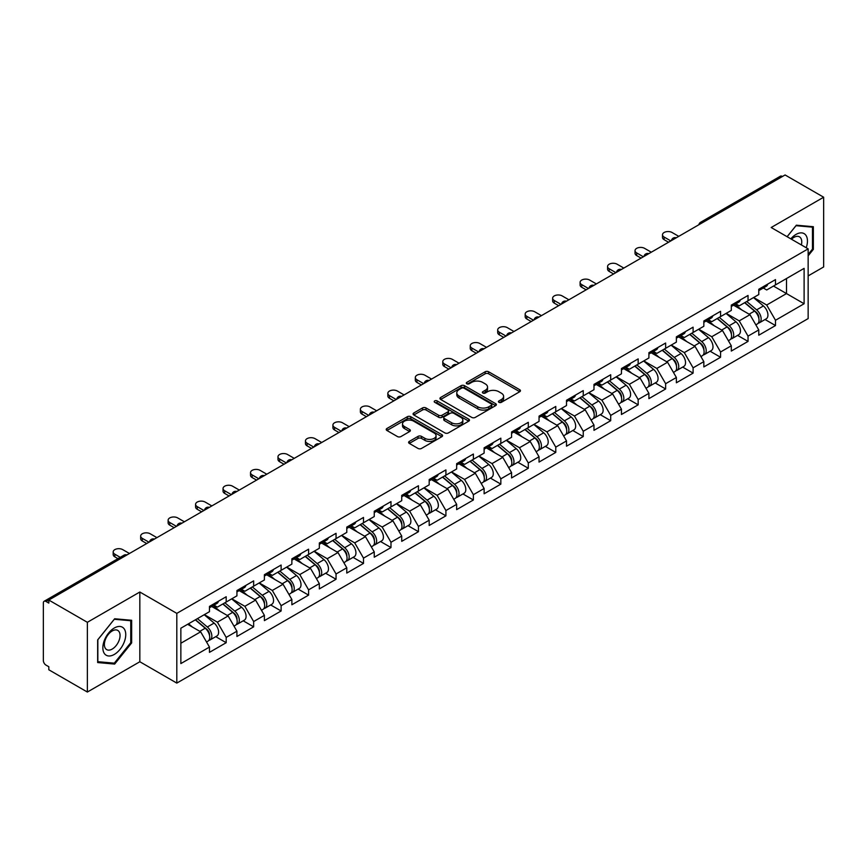 <?xml version="1.0" encoding="UTF-8"?>
<svg xmlns="http://www.w3.org/2000/svg" width="867" height="867" viewBox="0 0 867 867"><rect width="100%" height="100%" fill="white"/><g stroke="black" fill="none" stroke-linecap="round" stroke-linejoin="round"><path stroke-width="1.3" d="M498.958 402.321A1.712 0.986 0 0 0 501.375 402.321L519.734 391.721A2.449 1.409 0 0 0 520.449 390.724A2.449 1.409 0 0 0 519.734 389.727L488.63 371.77A2.449 1.409 0 0 0 485.173 371.77L466.814 382.369A1.712 0.986 0 0 0 466.316 383.062A1.712 0.986 0 0 0 466.814 383.767A1.712 0.986 0 0 0 469.231 383.767L471.605 382.39A7.825 4.519 0 0 1 482.67 382.39L485.26 383.886A7.825 4.519 0 0 1 487.547 387.083A7.825 4.519 0 0 1 485.26 390.28L482.886 391.646A1.712 0.986 0 0 0 482.388 392.35A1.712 0.986 0 0 0 482.886 393.044A1.712 0.986 0 0 0 485.303 393.044L487.677 391.667A7.825 4.519 0 0 1 498.742 391.667L501.332 393.174A7.825 4.519 0 0 1 503.619 396.36A7.825 4.519 0 0 1 501.332 399.557L498.958 400.922A1.712 0.986 0 0 0 498.46 401.627A1.712 0.986 0 0 0 498.958 402.321L498.958 400.922M409.311 441.411A2.449 1.409 0 0 0 408.595 442.408A2.449 1.409 0 0 0 409.311 443.405L418.035 448.445A2.449 1.409 0 0 0 421.492 448.445L441.888 436.675A2.449 1.409 0 0 0 442.603 435.668A2.449 1.409 0 0 0 441.888 434.67L410.774 416.713A2.449 1.409 0 0 0 407.317 416.713L386.931 428.493A2.449 1.409 0 0 0 386.216 429.49A2.449 1.409 0 0 0 386.931 430.487L397.465 436.567A2.449 1.409 0 0 0 400.922 436.567L409.657 431.528A2.449 1.409 0 0 0 410.373 430.531A2.449 1.409 0 0 0 409.657 429.533L404.423 426.521A6.535 3.771 0 0 1 402.516 423.855A6.535 3.771 0 0 1 406.547 420.365A6.535 3.771 0 0 1 413.667 421.178L434.15 433.001A6.535 3.771 0 0 1 436.068 435.668A6.535 3.771 0 0 1 432.026 439.157A6.535 3.771 0 0 1 424.906 438.344L421.492 436.372A2.449 1.409 0 0 0 418.035 436.372L409.311 441.411L409.311 443.405L418.035 438.409L418.035 436.372M139.836 592.02L87.361 622.311L48.812 600.051L785.09 174.961L823.65 197.221L771.186 227.512L808.152 248.862L176.803 613.37L139.836 592.02L139.836 661.749L176.803 683.098L176.803 613.37M471.778 417.417A2.449 1.409 0 0 0 475.235 417.417L495.631 405.637A2.449 1.409 0 0 0 496.347 404.64A2.449 1.409 0 0 0 495.631 403.643L464.528 385.685A2.449 1.409 0 0 0 461.071 385.685L440.674 397.454A2.449 1.409 0 0 0 439.959 398.462A2.449 1.409 0 0 0 440.674 399.459L471.778 417.417M435.397 402.689A1.712 0.986 0 0 1 437.131 402.938L437.131 400.901L468.754 419.162A2.449 1.409 0 0 1 469.47 420.159A2.449 1.409 0 0 1 468.754 421.156L448.369 432.926A2.449 1.409 0 0 1 444.912 432.926L413.797 414.968L413.797 412.974A2.449 1.409 0 0 0 413.082 413.971A2.449 1.409 0 0 0 413.797 414.968M413.797 412.974L422.532 407.934A2.449 1.409 0 0 1 425.99 407.934L438.604 415.217A2.449 1.409 0 0 0 442.062 415.217L447.849 411.879A2.449 1.409 0 0 0 448.564 410.882A2.449 1.409 0 0 0 447.849 409.885L434.714 402.299A1.712 0.986 0 0 1 434.215 401.605A1.712 0.986 0 0 1 435.267 400.684A1.712 0.986 0 0 1 437.131 400.901M176.803 683.098L808.152 318.59L808.152 248.862M215.742 636.66L226.189 642.696L226.189 637.408L217.389 622.159L204.352 614.638M226.189 642.696L209.467 652.352L209.467 647.064L180.856 663.58L180.856 628.207L209.467 611.69L209.467 606.401L226.189 596.745L226.189 602.034L236.929 595.835L236.929 590.546L253.652 580.89L253.652 586.179L264.392 579.969L264.392 574.691L281.125 565.035L281.125 570.313L291.865 564.114L291.865 558.836L308.587 549.179L308.587 554.457L319.327 548.258L319.327 542.97L336.049 533.313L336.049 538.602L346.789 532.403L346.789 527.114L363.511 517.458L363.511 522.747L374.251 516.548L374.251 511.259L390.984 501.603L390.984 506.892L401.724 500.692L401.724 495.404L418.447 485.748L418.447 491.036L429.187 484.826L429.187 479.549L445.909 469.892L445.909 475.17L456.649 468.971L456.649 463.693L473.382 454.037L473.382 459.315L484.122 453.116L484.122 447.827L500.844 438.171L500.844 443.46L511.584 437.261L511.584 431.972L528.306 422.316L528.306 427.604L539.046 421.405L539.046 416.117L555.769 406.46L555.769 411.749L566.509 405.55L566.509 400.261L583.242 390.605L583.242 395.894L593.982 389.695L593.982 384.406L610.704 374.75L610.704 380.028L621.444 373.829L621.444 368.551L638.166 358.895L638.166 364.173L648.906 357.973L648.906 352.685L665.639 343.029L665.639 348.317L676.379 342.118L676.379 336.829L693.101 327.173L693.101 332.462L703.841 326.263L703.841 320.974L720.564 311.318L720.564 316.607L731.304 310.408L731.304 305.119L748.037 295.463L748.037 300.751L758.777 294.552L758.777 289.264L775.499 279.608L775.499 284.896L804.11 268.369L804.11 303.743L775.499 320.27L766.699 305.021L753.661 297.5M765.052 319.522L775.499 325.548L775.499 320.27M775.499 325.548L758.777 335.204L758.777 329.926L748.037 336.125L739.226 320.877L726.199 313.355M737.589 335.377L748.037 341.403L748.037 336.125M748.037 341.403L731.304 351.059L731.304 345.781L720.564 351.98L711.764 336.732L698.737 329.211M710.116 351.233L720.564 357.269L720.564 351.98M720.564 357.269L703.841 366.925L703.841 361.637L693.101 367.836L684.301 352.587L671.275 345.066M682.654 367.088L693.101 373.124L693.101 367.836M693.101 373.124L676.379 382.78L676.379 377.492L665.639 383.691L656.828 368.442L643.802 360.921M655.192 382.943L665.639 388.98L665.639 383.691M665.639 388.98L648.906 398.636L648.906 393.347L638.166 399.546L629.366 384.298L616.339 376.777M627.73 398.809L638.166 404.835L638.166 399.546M638.166 404.835L621.444 414.491L621.444 409.202L610.704 415.412L601.904 400.164L588.877 392.643M600.257 414.664L610.704 420.69L610.704 415.412M610.704 420.69L593.982 430.346L593.982 425.068L583.242 431.267L574.442 416.019L561.404 408.498M572.794 430.52L583.242 436.545L583.242 431.267M583.242 436.545L566.509 446.202L566.509 440.924L555.769 447.123L546.969 431.874L533.942 424.353M545.332 446.375L555.769 452.411L555.769 447.123M555.769 452.411L539.046 462.068L539.046 456.779L528.306 462.978L519.506 447.73L506.48 440.208M517.859 462.23L528.306 468.267L528.306 462.978M528.306 468.267L511.584 477.923L511.584 472.634L500.844 478.833L492.044 463.585L479.007 456.064M490.397 478.085L500.844 484.122L500.844 478.833M500.844 484.122L484.122 493.778L484.122 488.489L473.382 494.689L464.571 479.44L451.544 471.919M462.935 493.952L473.382 499.977L473.382 494.689M473.382 499.977L456.649 509.633L456.649 504.345L445.909 510.544L437.109 495.306L424.082 487.785M435.462 509.807L445.909 515.832L445.909 510.544M445.909 515.832L429.187 525.489L429.187 520.211L418.447 526.41L409.647 511.162L396.62 503.64M407.999 525.662L418.447 531.688L418.447 526.41M418.447 531.688L401.724 541.344L401.724 536.066L390.984 542.265L382.174 527.017L369.147 519.496M380.537 541.517L390.984 547.554L390.984 542.265M390.984 547.554L374.251 557.21L374.251 551.921L363.511 558.12L354.711 542.872L341.685 535.351M353.075 557.373L363.511 563.409L363.511 558.12M363.511 563.409L346.789 573.065L346.789 567.777L336.049 573.976L327.249 558.727L314.222 551.206M325.602 573.228L336.049 579.264L336.049 573.976M336.049 579.264L319.327 588.921L319.327 583.632L308.587 589.831L299.787 574.583L286.749 567.061M298.14 589.094L308.587 595.12L308.587 589.831M308.587 595.12L291.865 604.776L291.865 599.487L281.125 605.686L272.314 590.449L259.287 582.917M270.677 604.949L281.125 610.975L281.125 605.686M281.125 610.975L264.392 620.631L264.392 615.342L253.652 621.552L244.852 606.304L231.825 598.783M243.204 620.805L253.652 626.83L253.652 621.552M253.652 626.83L236.929 636.486L236.929 631.209L226.189 637.408M213.986 605.144L217.389 607.117L226.189 602.034M217.389 622.159L228.129 615.96L211.689 606.466M236.929 631.209L228.129 615.96M241.449 589.289L244.852 591.261L253.652 586.179M244.852 606.304L255.592 600.105L239.162 590.611M264.392 615.342L255.592 600.105M268.911 573.434L272.314 575.395L281.125 570.313M272.314 590.449L283.054 584.239L266.624 574.756M291.865 599.487L283.054 584.239M296.384 557.579L299.787 559.54L308.587 554.457M299.787 574.583L310.527 568.384L294.086 558.901M319.327 583.632L310.527 568.384M323.846 541.723L327.249 543.685L336.049 538.602M327.249 558.727L337.989 552.528L321.559 543.045M346.789 567.777L337.989 552.528M351.308 525.868L354.711 527.83L363.511 522.747M354.711 542.872L365.451 536.673L349.022 527.19M374.251 551.921L365.451 536.673M378.771 510.002L382.174 511.974L390.984 506.892M382.174 527.017L392.914 520.818L376.484 511.324M401.724 536.066L392.914 520.818M406.244 494.147L409.647 496.119L418.447 491.036M409.647 511.162L420.387 504.962L403.946 495.469M429.187 520.211L420.387 504.962M433.706 478.291L437.109 480.253L445.909 475.17M437.109 495.306L447.849 489.096L431.419 479.614M456.649 504.345L447.849 489.096M461.168 462.436L464.571 464.398L473.382 459.315M464.571 479.44L475.311 473.241L458.881 463.758M484.122 488.489L475.311 473.241M488.641 446.581L492.044 448.542L500.844 443.46M492.044 463.585L502.784 457.386L486.344 447.903M511.584 472.634L502.784 457.386M516.103 430.726L519.506 432.687L528.306 427.604M519.506 447.73L530.246 441.531L513.817 432.048M539.046 456.779L530.246 441.531M543.566 414.86L546.969 416.832L555.769 411.749M546.969 431.874L557.709 425.675L541.279 416.182M566.509 440.924L557.709 425.675M571.028 399.004L574.442 400.977L583.242 395.894M574.442 416.019L585.171 409.82L568.741 400.326M593.982 425.068L585.171 409.82M598.501 383.149L601.904 385.111L610.704 380.028M601.904 400.164L612.644 393.954L596.214 384.471M621.444 409.202L612.644 393.954M625.963 367.294L629.366 369.255L638.166 364.173M629.366 384.298L640.106 378.099L623.676 368.616M648.906 393.347L640.106 378.099M653.425 351.438L656.828 353.4L665.639 348.317M656.828 368.442L667.568 362.243L651.139 352.761M676.379 377.492L667.568 362.243M680.898 335.583L684.301 337.545L693.101 332.462M684.301 352.587L695.041 346.388L678.601 336.905M703.841 361.637L695.041 346.388M708.361 319.728L711.764 321.69L720.564 316.607M711.764 336.732L722.504 330.533L706.074 321.039M731.304 345.781L722.504 330.533M735.823 303.862L739.226 305.834L748.037 300.751M739.226 320.877L749.966 314.678L733.536 305.184M758.777 329.926L749.966 314.678M782.457 176.489L702.693 222.526M701.576 223.177A3.739 2.157 120 0 1 702.519 222.429A3.739 2.157 60 0 0 700.655 222.245L780.408 176.196A3.739 2.157 60 0 1 782.272 176.38M763.296 288.007L766.699 289.968L775.499 284.896M766.699 305.021L786.499 293.577L786.499 278.535L804.11 268.369M773.472 286.056L804.11 303.743M808.152 275.901L823.65 266.949L823.65 197.221M87.361 622.311L87.361 692.039L48.812 669.779L48.812 666.734L45.994 665.108A3.739 2.157 -120 0 1 43.35 660.535L43.35 602.998A3.739 2.157 -120 0 1 44.119 601.286A3.739 2.157 -120 0 1 45.994 601.47L48.812 603.096L48.812 600.051M87.361 692.039L139.836 661.749M180.856 643.249L200.656 631.815L187.63 624.294M209.467 647.064L200.656 631.815M808.152 255.819L813.354 249.36L813.354 226.71L796.361 225.192L787.106 236.702M131.643 620.284L114.65 618.767L97.668 639.9L97.668 662.551L114.65 664.079L131.643 642.935L131.643 620.284M499.641 402.57L501.332 401.584A7.825 4.519 0 0 0 503.619 398.397L503.619 396.36M487.547 387.083L487.547 389.12A7.825 4.519 0 0 1 485.26 392.307L483.569 393.282M519.734 389.727L519.734 391.721L488.63 373.796A2.449 1.409 0 0 0 485.173 373.796L467.497 384.005M495.599 405.658L464.528 387.722A2.449 1.409 0 0 0 461.071 387.722L440.707 399.47M491.307 405.344A1.712 0.986 0 0 0 491.806 404.64A1.712 0.986 0 0 0 491.307 403.946L464.008 388.178A1.712 0.986 0 0 0 461.58 388.178L459.077 389.63A7.825 4.519 0 0 0 456.79 392.816A7.825 4.519 0 0 0 459.077 396.013L477.739 406.786A7.825 4.519 0 0 0 488.804 406.786L491.307 405.344L491.307 407.371A1.712 0.986 0 0 0 491.806 406.677L491.806 404.64M456.79 392.816L456.79 394.853A7.825 4.519 0 0 0 459.077 398.051L459.077 396.013M491.307 407.371L488.804 408.823A7.825 4.519 0 0 1 477.739 408.823L459.077 398.051M413.83 414.99L422.532 409.972L422.532 407.934M448.564 410.882L448.564 412.909A2.449 1.409 0 0 1 447.849 413.906L442.062 417.255A2.449 1.409 0 0 1 438.604 417.255L425.99 409.972A2.449 1.409 0 0 0 422.532 409.972M437.131 402.938L468.722 421.178M451.696 422.782A6.535 3.771 0 0 0 458.816 423.595A6.535 3.771 0 0 0 462.848 420.105A6.535 3.771 0 0 0 460.941 417.439L453.723 413.277A2.449 1.409 0 0 0 450.266 413.277L444.478 416.615A2.449 1.409 0 0 0 443.763 417.612A2.449 1.409 0 0 0 444.478 418.609L451.696 422.782L451.696 424.808A6.535 3.771 0 0 0 458.816 425.632A6.535 3.771 0 0 0 462.848 422.142L462.848 420.105M443.763 417.612L443.763 419.65A2.449 1.409 0 0 0 444.478 420.647L444.478 418.609M451.696 424.808L444.478 420.647M436.068 435.668L436.068 437.705A6.535 3.771 0 0 1 432.026 441.195A6.535 3.771 0 0 1 424.906 440.371L421.492 438.409A2.449 1.409 0 0 0 418.035 438.409M402.516 423.855L402.516 425.881A6.535 3.771 0 0 0 404.423 428.547L404.423 426.521M409.625 431.549L404.423 428.547M441.856 436.686L410.774 418.75A2.449 1.409 0 0 0 407.317 418.75L386.964 430.498M812.466 248.851L813.354 249.36M130.765 642.425L131.643 642.935M112.862 663.038L114.65 664.079M756.674 312.651L755.45 311.936M758.257 323.131A8.215 4.747 -120 0 0 759.449 322.752A8.215 4.747 -120 0 0 760.923 317.019A8.215 4.747 -120 0 0 756.642 309.855L746.736 301.499M759.449 322.752L766.222 318.839A8.215 4.747 -120 0 0 767.707 313.106A8.215 4.747 -120 0 0 763.426 305.943L753.51 297.587M744.829 302.594L756.132 312.131A4.974 2.872 60 0 1 758.82 318.276M755.84 324.843L757.335 323.976A8.215 4.747 -120 0 0 758.809 318.232A8.215 4.747 -120 0 0 754.528 311.08L744.623 302.713M741.762 309.942L735.075 304.295M678.753 236.355L672.066 232.497A5.603 3.23 0 0 0 665.954 231.792A5.603 3.23 0 0 0 662.496 234.784A5.603 3.23 0 0 0 664.144 237.07L664.144 239.704A5.603 3.23 180 0 1 662.496 237.417L662.496 234.784M668.544 242.251L664.144 239.704M760.977 287.985A8.215 4.747 60 0 1 759.449 290.228A8.215 4.747 60 0 1 758.777 290.51M767.75 284.073A8.215 4.747 60 0 1 766.222 286.316L759.449 290.228M670.83 240.928L664.144 237.07M806.212 247.734A16.18 9.342 120 0 0 796.004 234.426A16.18 9.342 120 0 0 790.823 238.848M801.368 244.938A11.076 6.394 120 0 0 799.461 236.843A11.076 6.394 120 0 0 793.923 237.385A11.076 6.394 120 0 0 791.495 239.238M787.138 236.724L796.004 225.691L812.466 227.154L812.466 249.111L808.152 254.475M811.382 226.525L812.466 227.154M104.387 653.545A16.18 9.342 120 0 0 120.025 649.361A16.18 9.342 120 0 0 124.209 628.889A16.18 9.342 120 0 0 108.581 633.073A16.18 9.342 120 0 0 104.387 653.545M105.438 648.451A11.076 6.394 120 0 0 106.674 649.611A11.076 6.394 120 0 0 116.991 644.441A11.076 6.394 120 0 0 119.007 631.577A11.076 6.394 120 0 0 117.76 630.417A11.076 6.394 120 0 0 107.454 635.587A11.076 6.394 120 0 0 105.438 648.451M114.303 619.266L130.765 620.739L130.765 642.685L114.303 663.168L97.841 661.694L97.841 639.748L114.303 619.266M129.671 620.111L130.765 620.739M729.212 328.506L727.977 327.802M730.783 338.986A8.215 4.747 -120 0 0 731.986 338.618A8.215 4.747 -120 0 0 733.46 332.874A8.215 4.747 -120 0 0 729.18 325.71L719.274 317.355M731.986 338.618L738.76 334.695A8.215 4.747 -120 0 0 740.234 328.961A8.215 4.747 -120 0 0 735.953 321.798L726.047 313.442M717.367 318.46L728.659 327.997A4.974 2.872 60 0 1 731.358 334.131M728.378 340.698L729.873 339.831A8.215 4.747 -120 0 0 731.347 334.088A8.215 4.747 -120 0 0 727.066 326.935L717.161 318.568M714.3 325.797L707.613 320.151M701.75 344.362L700.514 343.657M703.321 354.841A8.215 4.747 -120 0 0 704.513 354.473A8.215 4.747 -120 0 0 705.987 348.729A8.215 4.747 -120 0 0 701.717 341.565L691.801 333.21M704.513 354.473L711.298 350.561A8.215 4.747 -120 0 0 712.772 344.817A8.215 4.747 -120 0 0 708.491 337.653L698.585 329.297M689.894 334.315L701.197 343.852A4.974 2.872 60 0 1 703.885 349.986M700.904 356.554L702.4 355.687A8.215 4.747 -120 0 0 703.885 349.943A8.215 4.747 -120 0 0 699.604 342.79L689.688 334.434M686.837 341.652L680.151 336.006M674.277 360.228L673.052 359.512M675.859 370.697A8.215 4.747 -120 0 0 677.051 370.328A8.215 4.747 -120 0 0 678.525 364.584A8.215 4.747 -120 0 0 674.244 357.432L664.339 349.065M677.051 370.328L683.825 366.416A8.215 4.747 -120 0 0 685.309 360.672A8.215 4.747 -120 0 0 681.029 353.519L671.112 345.153M662.431 350.17L673.735 359.707A4.974 2.872 60 0 1 676.423 365.841M673.442 372.409L674.938 371.542A8.215 4.747 -120 0 0 676.412 365.809A8.215 4.747 -120 0 0 672.131 358.645L662.225 350.29M659.364 357.507L652.678 351.872M646.815 376.083L645.579 375.368M648.386 386.552A8.215 4.747 -120 0 0 649.589 386.183A8.215 4.747 -120 0 0 651.063 380.44A8.215 4.747 -120 0 0 646.782 373.287L636.877 364.92M649.589 386.183L656.362 382.271A8.215 4.747 -120 0 0 657.836 376.527A8.215 4.747 -120 0 0 653.566 369.375L643.65 361.008M634.969 366.026L646.273 375.563A4.974 2.872 60 0 1 648.96 381.697M645.98 388.264L647.476 387.408A8.215 4.747 -120 0 0 648.949 381.664A8.215 4.747 -120 0 0 644.669 374.501L634.763 366.145M631.902 373.363L625.215 367.727M619.352 391.938L618.117 391.223M620.924 402.407A8.215 4.747 -120 0 0 622.116 402.039A8.215 4.747 -120 0 0 623.601 396.295A8.215 4.747 -120 0 0 619.32 389.142L609.403 380.786M622.116 402.039L628.9 398.126A8.215 4.747 -120 0 0 630.374 392.383A8.215 4.747 -120 0 0 626.093 385.23L616.188 376.863M607.496 381.881L618.8 391.418A4.974 2.872 60 0 1 621.487 397.552M618.507 404.12L620.003 403.263A8.215 4.747 -120 0 0 621.487 397.519A8.215 4.747 -120 0 0 617.206 390.367L607.301 382M604.44 389.218L597.753 383.582M651.29 252.21L644.593 248.352A5.603 3.23 0 0 0 638.491 247.648A5.603 3.23 0 0 0 635.034 250.639A5.603 3.23 0 0 0 636.671 252.926L636.671 255.57A5.603 3.23 180 0 1 635.034 253.283L635.034 250.639M641.071 258.106L636.671 255.57M733.515 303.851A8.215 4.747 60 0 1 731.986 306.084A8.215 4.747 60 0 1 731.304 306.365M740.288 299.928A8.215 4.747 60 0 1 738.76 302.171L731.986 306.084M643.368 256.784L636.671 252.926M623.817 268.066L617.131 264.207A5.603 3.23 0 0 0 611.029 263.503A5.603 3.23 0 0 0 607.572 266.494A5.603 3.23 0 0 0 609.208 268.781L609.208 271.425A5.603 3.23 180 0 1 607.572 269.138L607.572 266.494M613.608 273.961L609.208 271.425M706.041 319.706A8.215 4.747 60 0 1 704.513 321.939A8.215 4.747 60 0 1 703.841 322.221M712.826 315.794A8.215 4.747 60 0 1 711.298 318.026L704.513 321.939M615.895 272.639L609.208 268.781M596.355 283.921L589.668 280.063A5.603 3.23 0 0 0 583.556 279.358A5.603 3.23 0 0 0 580.099 282.349A5.603 3.23 0 0 0 581.746 284.636L581.746 287.28A5.603 3.23 180 0 1 580.099 284.994L580.099 282.349M586.146 289.816L581.746 287.28M678.579 335.562A8.215 4.747 60 0 1 677.051 337.794A8.215 4.747 60 0 1 676.379 338.076M685.363 331.649A8.215 4.747 60 0 1 683.825 333.882L677.051 337.794M588.433 288.494L581.746 284.636M568.893 299.787L562.195 295.918A5.603 3.23 0 0 0 556.094 295.213A5.603 3.23 0 0 0 552.637 298.205A5.603 3.23 0 0 0 554.273 300.491L554.273 303.136A5.603 3.23 180 0 1 552.637 300.849L552.637 298.205M558.684 305.683L554.273 303.136M651.117 351.417A8.215 4.747 60 0 1 649.589 353.66A8.215 4.747 60 0 1 648.906 353.931M657.89 347.504A8.215 4.747 60 0 1 656.362 349.748L649.589 353.66M560.971 304.36L554.273 300.491M541.42 315.642L534.733 311.773A5.603 3.23 0 0 0 528.632 311.08A5.603 3.23 0 0 0 525.174 314.06A5.603 3.23 0 0 0 526.811 316.347L526.811 318.991A5.603 3.23 180 0 1 525.174 316.704L525.174 314.06M531.211 321.538L526.811 318.991M623.644 367.272A8.215 4.747 60 0 1 622.116 369.515A8.215 4.747 60 0 1 621.444 369.786M630.428 363.36A8.215 4.747 60 0 1 628.9 365.603L622.116 369.515M533.498 320.216L526.811 316.347M591.879 407.793L590.655 407.078M593.462 418.273A8.215 4.747 -120 0 0 594.654 417.894A8.215 4.747 -120 0 0 596.128 412.161A8.215 4.747 -120 0 0 591.847 404.997L581.941 396.642M594.654 417.894L601.438 413.982A8.215 4.747 -120 0 0 602.912 408.238A8.215 4.747 -120 0 0 598.631 401.085L588.726 392.729M580.034 397.736L591.337 407.273A4.974 2.872 60 0 1 594.025 413.407M591.045 419.986L592.54 419.119A8.215 4.747 -120 0 0 594.014 413.375A8.215 4.747 -120 0 0 589.744 406.222L579.828 397.855M576.978 405.084L570.291 399.438M513.958 331.497L507.271 327.628A5.603 3.23 0 0 0 501.169 326.935A5.603 3.23 0 0 0 497.701 329.926A5.603 3.23 0 0 0 499.349 332.213L499.349 334.846A5.603 3.23 180 0 1 497.701 332.56L497.701 329.926M503.749 337.393L499.349 334.846M596.182 383.127A8.215 4.747 60 0 1 594.654 385.371A8.215 4.747 60 0 1 593.982 385.652M602.966 379.215A8.215 4.747 60 0 1 601.438 381.458L594.654 385.371M506.035 336.071L499.349 332.213M564.417 423.649L563.182 422.944M565.999 434.129A8.215 4.747 -120 0 0 567.191 433.76A8.215 4.747 -120 0 0 568.665 428.016A8.215 4.747 -120 0 0 564.384 420.853L554.479 412.497M567.191 433.76L573.965 429.837A8.215 4.747 -120 0 0 575.439 424.104A8.215 4.747 -120 0 0 571.169 416.94L561.252 408.585M552.572 413.602L563.875 423.139A4.974 2.872 60 0 1 566.563 429.273M563.583 435.841L565.078 434.974A8.215 4.747 -120 0 0 566.552 429.23A8.215 4.747 -120 0 0 562.271 422.077L552.366 413.711M549.505 420.939L542.818 415.293M486.495 347.353L479.809 343.495A5.603 3.23 0 0 0 473.696 342.79A5.603 3.23 0 0 0 470.239 345.781A5.603 3.23 0 0 0 471.886 348.068L471.886 350.712A5.603 3.23 180 0 1 470.239 348.426L470.239 345.781M476.286 353.248L471.886 350.712M568.719 398.993A8.215 4.747 60 0 1 567.191 401.226A8.215 4.747 60 0 1 566.509 401.508M575.493 395.07A8.215 4.747 60 0 1 573.965 397.314L567.191 401.226M478.573 351.926L471.886 348.068M536.955 439.504L535.719 438.8M538.526 449.984A8.215 4.747 -120 0 0 539.718 449.615A8.215 4.747 -120 0 0 541.203 443.871A8.215 4.747 -120 0 0 536.922 436.708L527.017 428.352M539.718 449.615L546.503 445.703A8.215 4.747 -120 0 0 547.977 439.959A8.215 4.747 -120 0 0 543.696 432.796L533.79 424.44M525.099 429.458L536.402 438.995A4.974 2.872 60 0 1 539.09 445.129M536.109 451.696L537.616 450.829A8.215 4.747 -120 0 0 539.09 445.085A8.215 4.747 -120 0 0 534.809 437.933L524.903 429.577M522.042 436.795L515.356 431.148M459.033 363.208L452.336 359.35A5.603 3.23 0 0 0 446.234 358.645A5.603 3.23 0 0 0 442.777 361.637A5.603 3.23 0 0 0 444.413 363.923L444.413 366.568A5.603 3.23 180 0 1 442.777 364.281L442.777 361.637M448.813 369.104L444.413 366.568M541.257 414.849A8.215 4.747 60 0 1 539.718 417.081A8.215 4.747 60 0 1 539.046 417.363M548.031 410.936A8.215 4.747 60 0 1 546.503 413.169L539.718 417.081M451.111 367.781L444.413 363.923M509.493 455.37L508.257 454.655M511.064 465.839A8.215 4.747 -120 0 0 512.256 465.471A8.215 4.747 -120 0 0 513.73 459.727A8.215 4.747 -120 0 0 509.46 452.574L499.544 444.207M512.256 465.471L519.04 461.558A8.215 4.747 -120 0 0 520.514 455.814A8.215 4.747 -120 0 0 516.233 448.662L506.328 440.295M497.636 445.313L508.94 454.85A4.974 2.872 60 0 1 511.628 460.984M508.647 467.551L510.143 466.684A8.215 4.747 -120 0 0 511.617 460.951A8.215 4.747 -120 0 0 507.347 453.788L497.43 445.432M494.58 452.65L487.893 447.014M431.56 379.063L424.873 375.205A5.603 3.23 0 0 0 418.772 374.501A5.603 3.23 0 0 0 415.315 377.492A5.603 3.23 0 0 0 416.951 379.779L416.951 382.423A5.603 3.23 180 0 1 415.315 380.136L415.315 377.492M421.351 384.959L416.951 382.423M513.784 430.704A8.215 4.747 60 0 1 512.256 432.936A8.215 4.747 60 0 1 511.584 433.218M520.568 426.792A8.215 4.747 60 0 1 519.04 429.024L512.256 432.936M423.638 383.637L416.951 379.779M482.019 471.225L480.795 470.51M483.602 481.694A8.215 4.747 -120 0 0 484.794 481.326A8.215 4.747 -120 0 0 486.268 475.582A8.215 4.747 -120 0 0 481.987 468.429L472.082 460.063M484.794 481.326L491.567 477.414A8.215 4.747 -120 0 0 493.052 471.67A8.215 4.747 -120 0 0 488.771 464.517L478.855 456.15M470.174 461.168L481.478 470.705A4.974 2.872 60 0 1 484.165 476.839M481.185 483.407L482.681 482.551A8.215 4.747 -120 0 0 484.154 476.807A8.215 4.747 -120 0 0 479.874 469.643L469.968 461.287M467.107 468.505L460.42 462.87M404.098 394.929L397.411 391.06A5.603 3.23 0 0 0 391.299 390.356A5.603 3.23 0 0 0 387.842 393.347A5.603 3.23 0 0 0 389.489 395.634L389.489 398.278A5.603 3.23 180 0 1 387.842 395.991L387.842 393.347M393.889 400.825L389.489 398.278M486.322 446.559A8.215 4.747 60 0 1 484.794 448.803A8.215 4.747 60 0 1 484.122 449.073M493.095 442.647A8.215 4.747 60 0 1 491.567 444.879L484.794 448.803M396.176 399.503L389.489 395.634M454.557 487.081L453.322 486.365M456.129 497.55A8.215 4.747 -120 0 0 457.332 497.181A8.215 4.747 -120 0 0 458.806 491.437A8.215 4.747 -120 0 0 454.525 484.285L444.619 475.929M457.332 497.181L464.105 493.269A8.215 4.747 -120 0 0 465.579 487.525A8.215 4.747 -120 0 0 461.298 480.372L451.393 472.006M442.712 477.023L454.015 486.56A4.974 2.872 60 0 1 456.703 492.694M453.723 499.262L455.218 498.406A8.215 4.747 -120 0 0 456.692 492.662A8.215 4.747 -120 0 0 452.411 485.498L442.506 477.143M439.645 484.36L432.958 478.725M376.636 410.785L369.938 406.916A5.603 3.23 0 0 0 363.837 406.222A5.603 3.23 0 0 0 360.379 409.202A5.603 3.23 0 0 0 362.016 411.489L362.016 414.133A5.603 3.23 180 0 1 360.379 411.847L360.379 409.202M366.416 416.68L362.016 414.133M458.86 462.414A8.215 4.747 60 0 1 457.332 464.658A8.215 4.747 60 0 1 456.649 464.929M465.633 458.502A8.215 4.747 60 0 1 464.105 460.745L457.332 464.658M368.713 415.358L362.016 411.489M427.095 502.936L425.86 502.221M428.666 513.416A8.215 4.747 -120 0 0 429.859 513.036A8.215 4.747 -120 0 0 431.343 507.303A8.215 4.747 -120 0 0 427.063 500.14L417.146 491.784M429.859 513.036L436.643 509.124A8.215 4.747 -120 0 0 438.117 503.38A8.215 4.747 -120 0 0 433.836 496.227L423.93 487.872M415.239 492.879L426.542 502.416A4.974 2.872 60 0 1 429.23 508.55M426.25 515.128L427.745 514.261A8.215 4.747 -120 0 0 429.23 508.517A8.215 4.747 -120 0 0 424.949 501.364L415.033 492.998M412.183 500.226L405.496 494.58M349.163 426.64L342.476 422.771A5.603 3.23 0 0 0 336.374 422.077A5.603 3.23 0 0 0 332.917 425.068A5.603 3.23 0 0 0 334.554 427.355L334.554 429.989A5.603 3.23 180 0 1 332.917 427.702L332.917 425.068M338.954 432.535L334.554 429.989M431.387 478.27A8.215 4.747 60 0 1 429.859 480.513A8.215 4.747 60 0 1 429.187 480.795M438.171 474.357A8.215 4.747 60 0 1 436.643 476.601L429.859 480.513M341.24 431.213L334.554 427.355M399.622 518.791L398.397 518.087M401.204 529.271A8.215 4.747 -120 0 0 402.396 528.892A8.215 4.747 -120 0 0 403.87 523.159A8.215 4.747 -120 0 0 399.589 515.995L389.684 507.639M402.396 528.892L409.17 524.979A8.215 4.747 -120 0 0 410.655 519.246A8.215 4.747 -120 0 0 406.374 512.083L396.468 503.727M387.777 508.745L399.08 518.271A4.974 2.872 60 0 1 401.768 524.416M398.787 530.983L400.283 530.116A8.215 4.747 -120 0 0 401.757 524.372A8.215 4.747 -120 0 0 397.476 517.22L387.571 508.853M384.72 516.082L378.034 510.435M321.7 442.495L315.014 438.637A5.603 3.23 0 0 0 308.901 437.933A5.603 3.23 0 0 0 305.444 440.924A5.603 3.23 0 0 0 307.091 443.21L307.091 445.855A5.603 3.23 180 0 1 305.444 443.568L305.444 440.924M311.491 448.391L307.091 445.855M403.924 494.125A8.215 4.747 60 0 1 402.396 496.368A8.215 4.747 60 0 1 401.724 496.65M410.709 490.213A8.215 4.747 60 0 1 409.17 492.456L402.396 496.368M313.778 447.069L307.091 443.21M372.16 534.646L370.924 533.942M373.731 545.126A8.215 4.747 -120 0 0 374.934 544.758A8.215 4.747 -120 0 0 376.408 539.014A8.215 4.747 -120 0 0 372.127 531.85L362.222 523.495M374.934 544.758L381.708 540.845A8.215 4.747 -120 0 0 383.181 535.102A8.215 4.747 -120 0 0 378.912 527.938L368.995 519.582M360.314 524.6L371.618 534.137A4.974 2.872 60 0 1 374.306 540.271M371.325 546.839L372.821 545.972A8.215 4.747 -120 0 0 374.295 540.228A8.215 4.747 -120 0 0 370.014 533.075L360.108 524.719M357.247 531.937L350.561 526.291M294.238 458.35L287.541 454.492A5.603 3.23 0 0 0 281.439 453.788A5.603 3.23 0 0 0 277.982 456.779A5.603 3.23 0 0 0 279.618 459.066L279.618 461.71A5.603 3.23 180 0 1 277.982 459.423L277.982 456.779M284.029 464.246L279.618 461.71M376.462 509.991A8.215 4.747 60 0 1 374.934 512.224A8.215 4.747 60 0 1 374.251 512.505M383.236 506.079A8.215 4.747 60 0 1 381.708 508.311L374.934 512.224M286.316 462.924L279.618 459.066M344.698 550.502L343.462 549.797M346.269 560.982A8.215 4.747 -120 0 0 347.461 560.613A8.215 4.747 -120 0 0 348.946 554.869A8.215 4.747 -120 0 0 344.665 547.716L334.749 539.35M347.461 560.613L354.245 556.701A8.215 4.747 -120 0 0 355.719 550.957A8.215 4.747 -120 0 0 351.438 543.793L341.533 535.438M332.841 540.455L344.145 549.992A4.974 2.872 60 0 1 346.833 556.126M343.852 562.694L345.348 561.827A8.215 4.747 -120 0 0 346.833 556.094A8.215 4.747 -120 0 0 342.552 548.93L332.646 540.575M329.785 547.792L323.098 542.157M266.776 474.206L260.078 470.347A5.603 3.23 0 0 0 253.977 469.643A5.603 3.23 0 0 0 250.52 472.634A5.603 3.23 0 0 0 252.156 474.921L252.156 477.565A5.603 3.23 180 0 1 250.52 475.279L250.52 472.634M256.556 480.101L252.156 477.565M349 525.846A8.215 4.747 60 0 1 347.461 528.079A8.215 4.747 60 0 1 346.789 528.361M355.773 521.934A8.215 4.747 60 0 1 354.245 524.167L347.461 528.079M258.843 478.779L252.156 474.921M317.224 566.368L316 565.652M318.807 576.837A8.215 4.747 -120 0 0 319.999 576.468A8.215 4.747 -120 0 0 321.473 570.724A8.215 4.747 -120 0 0 317.203 563.572L307.286 555.205M319.999 576.468L326.783 572.556A8.215 4.747 -120 0 0 328.257 566.812A8.215 4.747 -120 0 0 323.976 559.659L314.071 551.293M305.379 556.311L316.683 565.848A4.974 2.872 60 0 1 319.37 571.982M316.39 578.549L317.886 577.693A8.215 4.747 -120 0 0 319.359 571.949A8.215 4.747 -120 0 0 315.089 564.785L305.173 556.43M302.323 563.648L295.636 558.012M239.303 490.072L232.616 486.203A5.603 3.23 0 0 0 226.515 485.498A5.603 3.23 0 0 0 223.047 488.489A5.603 3.23 0 0 0 224.694 490.776L224.694 493.421A5.603 3.23 180 0 1 223.047 491.134L223.047 488.489M229.094 495.967L224.694 493.421M321.527 541.702A8.215 4.747 60 0 1 319.999 543.945A8.215 4.747 60 0 1 319.327 544.216M328.311 537.789A8.215 4.747 60 0 1 326.783 540.022L319.999 543.945M231.381 494.645L224.694 490.776M289.762 582.223L288.527 581.508M291.345 592.692A8.215 4.747 -120 0 0 292.537 592.324A8.215 4.747 -120 0 0 294.011 586.58A8.215 4.747 -120 0 0 289.73 579.427L279.824 571.071M292.537 592.324L299.31 588.411A8.215 4.747 -120 0 0 300.784 582.667A8.215 4.747 -120 0 0 296.514 575.515L286.598 567.148M277.917 572.166L289.22 581.703A4.974 2.872 60 0 1 291.908 587.837M288.928 594.404L290.423 593.548A8.215 4.747 -120 0 0 291.897 587.804A8.215 4.747 -120 0 0 287.616 580.641L277.711 572.285M274.85 579.503L268.163 573.867M211.841 505.927L205.154 502.058A5.603 3.23 0 0 0 199.042 501.364A5.603 3.23 0 0 0 195.584 504.345A5.603 3.23 0 0 0 197.232 506.631L197.232 509.276A5.603 3.23 180 0 1 195.584 506.989L195.584 504.345M201.632 511.823L197.232 509.276M294.065 557.557A8.215 4.747 60 0 1 292.537 559.8A8.215 4.747 60 0 1 291.865 560.071M300.838 553.645A8.215 4.747 60 0 1 299.31 555.888L292.537 559.8M203.918 510.5L197.232 506.631M262.3 598.078L261.065 597.363M263.871 608.547A8.215 4.747 -120 0 0 265.074 608.179A8.215 4.747 -120 0 0 266.548 602.446A8.215 4.747 -120 0 0 262.267 595.282L252.362 586.926M265.074 608.179L271.848 604.266A8.215 4.747 -120 0 0 273.322 598.523A8.215 4.747 -120 0 0 269.041 591.37L259.135 583.014M250.444 588.021L261.747 597.558A4.974 2.872 60 0 1 264.446 603.692M261.455 610.27L262.961 609.403A8.215 4.747 -120 0 0 264.435 603.66A8.215 4.747 -120 0 0 260.154 596.507L250.249 588.14M247.388 595.369L240.701 589.723M184.378 521.782L177.681 517.913A5.603 3.23 0 0 0 171.579 517.22A5.603 3.23 0 0 0 168.122 520.2A5.603 3.23 0 0 0 169.759 522.498L169.759 525.131A5.603 3.23 180 0 1 168.122 522.844L168.122 520.2M174.159 527.678L169.759 525.131M266.603 573.412A8.215 4.747 60 0 1 265.074 575.655A8.215 4.747 60 0 1 264.392 575.937M273.376 569.5A8.215 4.747 60 0 1 271.848 571.743L265.074 575.655M176.456 526.356L169.759 522.498M234.838 613.934L233.602 613.218M236.409 624.413A8.215 4.747 -120 0 0 237.601 624.034A8.215 4.747 -120 0 0 239.075 618.301A8.215 4.747 -120 0 0 234.805 611.137L224.889 602.782M237.601 624.034L244.386 620.122A8.215 4.747 -120 0 0 245.86 614.389A8.215 4.747 -120 0 0 241.579 607.225L231.673 598.869M222.982 603.887L234.285 613.413A4.974 2.872 60 0 1 236.973 619.558M233.992 626.126L235.488 625.259A8.215 4.747 -120 0 0 236.962 619.515A8.215 4.747 -120 0 0 232.692 612.362L222.776 603.996M219.925 611.224L213.239 605.578M156.905 537.638L150.219 533.779A5.603 3.23 0 0 0 144.117 533.075A5.603 3.23 0 0 0 140.66 536.066A5.603 3.23 0 0 0 142.296 538.353L142.296 540.997A5.603 3.23 180 0 1 140.66 538.71L140.66 536.066M146.696 543.533L142.296 540.997M239.129 589.267A8.215 4.747 60 0 1 237.601 591.511A8.215 4.747 60 0 1 236.929 591.793M245.914 585.355A8.215 4.747 60 0 1 244.386 587.598L237.601 591.511M148.983 542.211L142.296 538.353M207.365 629.789L206.14 629.084M208.947 640.269A8.215 4.747 -120 0 0 210.139 639.9A8.215 4.747 -120 0 0 211.613 634.156A8.215 4.747 -120 0 0 207.332 626.993L197.427 618.637M210.139 639.9L216.913 635.988A8.215 4.747 -120 0 0 218.397 630.244A8.215 4.747 -120 0 0 214.116 623.08L204.2 614.725M195.519 619.742L206.823 629.279A4.974 2.872 60 0 1 209.511 635.413M206.53 641.981L208.026 641.114A8.215 4.747 -120 0 0 209.5 635.37A8.215 4.747 -120 0 0 205.219 628.217L195.313 619.862M192.452 627.079L188.54 623.774M129.443 553.493L122.756 549.635A5.603 3.23 0 0 0 116.644 548.93A5.603 3.23 0 0 0 113.187 551.921A5.603 3.23 0 0 0 114.834 554.208L114.834 556.852A5.603 3.23 180 0 1 113.187 554.566L113.187 551.921M117.966 558.662L114.834 556.852M211.667 605.133A8.215 4.747 60 0 1 210.139 607.366A8.215 4.747 60 0 1 209.467 607.648M218.441 601.221A8.215 4.747 60 0 1 216.913 603.454L210.139 607.366M120.253 557.34L114.834 554.208M125.921 555.53L45.994 601.47M126.69 555.086A3.739 2.157 -60 0 0 125.748 555.422A3.739 2.157 -120 0 0 123.883 555.238L44.119 601.286M674.103 239.032A3.739 2.157 120 0 1 675.057 238.284A3.739 2.157 -60 0 1 676 237.937M646.641 254.898A3.739 2.157 120 0 1 647.595 254.139A3.739 2.157 -60 0 1 648.538 253.803M619.179 270.753A3.739 2.157 120 0 1 620.122 269.995A3.739 2.157 -60 0 1 621.075 269.659M591.706 286.609A3.739 2.157 120 0 1 592.66 285.861A3.739 2.157 -60 0 1 593.602 285.514M564.244 302.464A3.739 2.157 120 0 1 565.197 301.716A3.739 2.157 -60 0 1 566.14 301.369M536.781 318.319A3.739 2.157 120 0 1 537.724 317.571A3.739 2.157 -60 0 1 538.678 317.224M509.319 334.174A3.739 2.157 120 0 1 510.262 333.427A3.739 2.157 -60 0 1 511.216 333.08M481.846 350.04A3.739 2.157 120 0 1 482.8 349.282A3.739 2.157 -60 0 1 483.743 348.946M454.384 365.896A3.739 2.157 120 0 1 455.327 365.137A3.739 2.157 -60 0 1 456.28 364.801M426.922 381.751A3.739 2.157 120 0 1 427.865 381.003A3.739 2.157 -60 0 1 428.818 380.656M399.449 397.606A3.739 2.157 120 0 1 400.402 396.858A3.739 2.157 -60 0 1 401.345 396.512M371.986 413.461A3.739 2.157 120 0 1 372.94 412.714A3.739 2.157 -60 0 1 373.883 412.367M344.524 429.317A3.739 2.157 120 0 1 345.467 428.569A3.739 2.157 -60 0 1 346.421 428.222M317.051 445.172A3.739 2.157 120 0 1 318.005 444.424A3.739 2.157 -60 0 1 318.948 444.077M289.589 461.038A3.739 2.157 120 0 1 290.543 460.279A3.739 2.157 -60 0 1 291.485 459.943M262.127 476.893A3.739 2.157 120 0 1 263.069 476.146A3.739 2.157 -60 0 1 264.023 475.799M234.664 492.749A3.739 2.157 120 0 1 235.607 492.001A3.739 2.157 -60 0 1 236.561 491.654M207.191 508.604A3.739 2.157 120 0 1 208.145 507.856A3.739 2.157 -60 0 1 209.088 507.509M179.729 524.459A3.739 2.157 120 0 1 180.672 523.711A3.739 2.157 -60 0 1 181.626 523.365M152.267 540.314A3.739 2.157 120 0 1 153.21 539.567A3.739 2.157 -60 0 1 154.163 539.22M501.332 401.584L501.332 399.557M482.886 393.044L482.886 391.646M485.26 392.307L485.26 390.28M466.814 383.767L466.814 382.369M485.173 373.796L485.173 371.77M488.63 373.796L488.63 371.77M440.674 399.459L440.674 397.454M461.071 387.722L461.071 385.685M464.528 387.722L464.528 385.685M495.631 405.637L495.631 403.643M477.739 408.823L477.739 406.786M488.804 408.823L488.804 406.786M425.99 409.972L425.99 407.934M438.604 417.255L438.604 415.217M442.062 417.255L442.062 415.217M447.849 413.906L447.849 411.879M468.754 421.156L468.754 419.162M421.492 438.409L421.492 436.372M424.906 440.371L424.906 438.344M409.657 431.528L409.657 429.533M386.931 430.487L386.931 428.493M407.317 418.75L407.317 416.713M410.774 418.75L410.774 416.713M441.888 436.675L441.888 434.67M756.642 309.855L763.426 305.943M749.131 314.19L754.528 311.08M729.18 325.71L735.953 321.798M721.669 330.045L727.066 326.935M701.717 341.565L708.491 337.653M694.207 345.911L699.604 342.79M674.244 357.432L681.029 353.519M666.734 361.767L672.131 358.645M646.782 373.287L653.566 369.375M639.272 377.622L644.669 374.501M619.32 389.142L626.093 385.23M611.809 393.477L617.206 390.367M591.847 404.997L598.631 401.085M584.347 409.332L589.744 406.222M564.384 420.853L571.169 416.94M556.874 425.188L562.271 422.077M536.922 436.708L543.696 432.796M529.412 441.054L534.809 437.933M509.46 452.574L516.233 448.662M501.95 456.909L507.347 453.788M481.987 468.429L488.771 464.517M474.477 472.764L479.874 469.643M454.525 484.285L461.298 480.372M447.014 488.62L452.411 485.498M427.063 500.14L433.836 496.227M419.552 504.475L424.949 501.364M399.589 515.995L406.374 512.083M392.079 520.33L397.476 517.22M372.127 531.85L378.912 527.938M364.617 536.185L370.014 533.075M344.665 547.716L351.438 543.793M337.155 552.051L342.552 548.93M317.203 563.572L323.976 559.659M309.692 567.907L315.089 564.785M289.73 579.427L296.514 575.515M282.219 583.762L287.616 580.641M262.267 595.282L269.041 591.37M254.757 599.617L260.154 596.507M234.805 611.137L241.579 607.225M227.295 615.472L232.692 612.362M207.332 626.993L214.116 623.08M199.822 631.328L205.219 628.217M700.655 222.245A3.739 3.739 0 0 0 698.856 224.748M676.249 237.796A3.739 3.739 0 0 0 671.394 240.603M648.787 253.652A3.739 3.739 0 0 0 643.932 256.459M621.325 269.507A3.739 3.739 0 0 0 616.459 272.314M593.852 285.373A3.739 3.739 0 0 0 588.996 288.169M566.389 301.228A3.739 3.739 0 0 0 561.534 304.035M538.927 317.084A3.739 3.739 0 0 0 534.061 319.89M511.465 332.939A3.739 3.739 0 0 0 506.599 335.746M483.992 348.794A3.739 3.739 0 0 0 479.137 351.601M456.53 364.649A3.739 3.739 0 0 0 451.674 367.456M429.067 380.515A3.739 3.739 0 0 0 424.201 383.312M401.594 396.371A3.739 3.739 0 0 0 396.739 399.178M374.132 412.226A3.739 3.739 0 0 0 369.277 415.033M346.67 428.081A3.739 3.739 0 0 0 341.804 430.888M319.197 443.937A3.739 3.739 0 0 0 314.342 446.743M291.735 459.792A3.739 3.739 0 0 0 286.879 462.599M264.272 475.658A3.739 3.739 0 0 0 259.406 478.454M236.81 491.513A3.739 3.739 0 0 0 231.944 494.32M209.337 507.368A3.739 3.739 0 0 0 204.482 510.175M181.875 523.224A3.739 3.739 0 0 0 177.02 526.031M154.413 539.079A3.739 3.739 0 0 0 149.547 541.886M126.94 554.934A3.739 3.739 0 0 0 123.883 555.238"/></g></svg>

